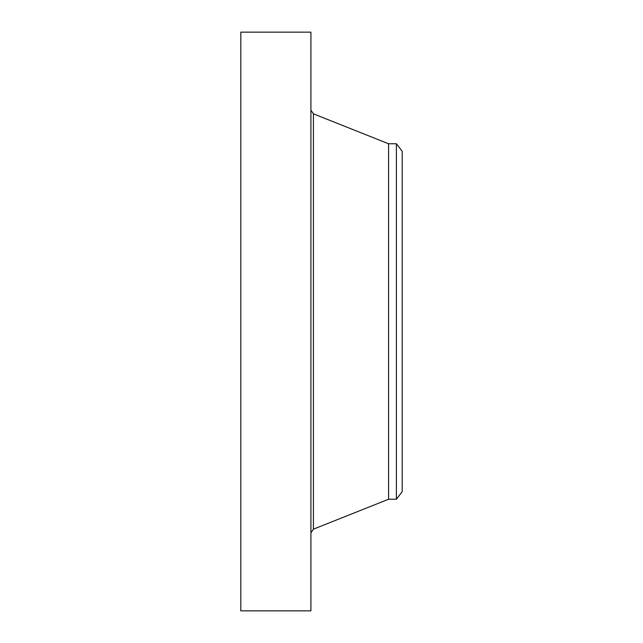 <?xml version="1.0" encoding="UTF-8"?>
<svg xmlns="http://www.w3.org/2000/svg" width="643" height="643" viewBox="0 0 643 643"><rect width="100%" height="100%" fill="white"/><g stroke="black" fill="none" stroke-linecap="round" stroke-linejoin="round"><path stroke-width="0.96" d="M240.812 610.85L240.812 32.15L310.915 32.15L310.915 610.85L240.812 610.85M402.188 151.306L402.188 491.694L396.393 499.241L396.393 143.759L402.188 151.306M396.393 499.241L388.581 499.241L388.581 143.759L313.422 113.835L310.915 110.146M388.581 499.241L313.422 529.165L313.422 113.835M396.393 143.759L388.581 143.759M313.422 529.165L310.915 532.854"/></g></svg>
